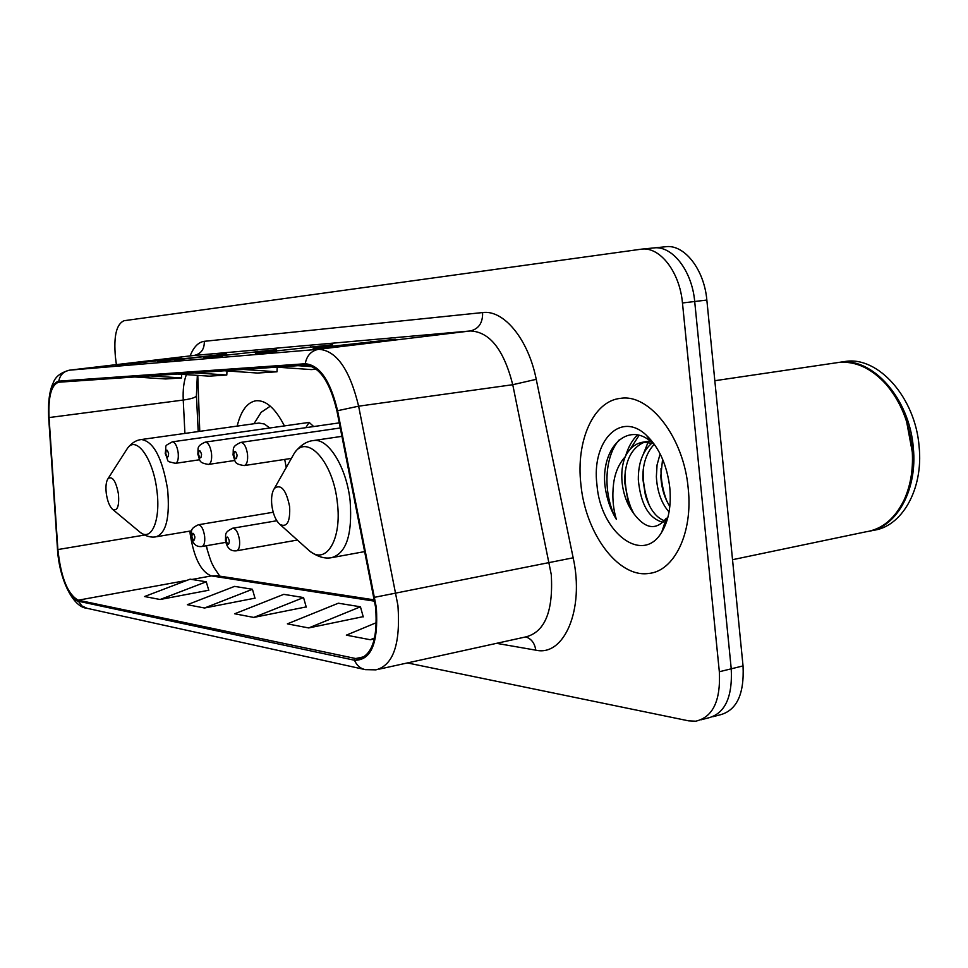 <?xml version="1.0" encoding="UTF-8"?>
<svg xmlns="http://www.w3.org/2000/svg" width="968" height="968" viewBox="0 0 968 968"><rect width="100%" height="100%" fill="white"/><g stroke="black" fill="none" stroke-linecap="round" stroke-linejoin="round"><path stroke-width="1.45" d="M284.423 425.92C275.493 408.472 266.079 400.074 256.157 400.728C247.288 402.216 240.959 410.674 237.172 426.101M313.705 426.549L309.143 422.399L305.827 427.687M197.774 375.378L199.759 431.341M206.426 545.722L207.697 551.627M712.859 716.731L719.115 715.098C736.442 711.032 744.416 694.637 743.037 665.911L706.846 300.056C704.196 269.164 684.086 243.9 665.5 246.755L652.904 248.026M407.419 662.935L688.671 720.857L695.762 721.196C712.92 717.167 720.773 700.687 719.333 671.744L682.464 302.972L694.697 301.508C692.023 270.495 671.974 245.11 653.473 247.965C671.974 245.11 692.023 270.495 694.697 301.508L731.239 668.815L694.697 301.508L706.846 300.056M707.487 718.135C724.73 714.082 732.643 697.65 731.239 668.815C732.643 697.65 724.73 714.082 707.487 718.135L701.11 719.793M688.2 488.308C683.807 437.33 649.48 393.468 620.597 398.344C593.323 400.885 575.851 440.984 580.873 484.169C585.265 532.908 617.874 577.872 648.487 573.479C674.2 571.495 693.161 533.041 688.2 488.308C683.807 437.33 649.48 393.468 620.597 398.344C593.323 400.885 575.851 440.984 580.873 484.169C585.265 532.908 617.874 577.872 648.487 573.479C674.2 571.495 693.161 533.041 688.2 488.308M375.632 607.468C377.871 638.202 372.099 655.409 358.317 659.087L78.239 600.196C67.724 594.4 60.936 577.521 57.874 549.558L49.053 417.571C48.134 396.493 51.352 384.719 58.685 382.227L305.368 365.166C319.379 366.34 329.906 381.61 336.937 410.976L375.632 607.468M376.346 607.577L337.59 410.71C330.354 380.593 319.561 364.936 305.21 363.75L58.758 381.15C51.098 383.461 47.747 395.549 48.678 417.402L57.499 549.328C58.879 573.419 69.357 599.833 78.372 601.225L354.494 660.236C371.216 660.527 378.5 642.982 376.346 607.577M160.107 599.507L206.269 581.792L190.091 579.166L144.559 596.53L160.107 599.507L208.749 590.238M204.526 608.001L252.43 589.282L234.583 586.378L187.344 604.71L204.526 608.001L254.995 598.151M308.695 627.942L360.435 606.791L338.352 603.209L287.375 623.864L308.695 627.942L363.194 616.652M253.773 617.427L303.541 597.558L283.745 594.352L234.692 613.785L253.773 617.427L306.19 606.912M682.464 302.972C679.754 271.839 659.765 246.332 641.348 249.175L124.11 320.711C116.462 323.953 113.558 336.053 115.422 357.01L116.378 364.634M115.821 365.142L181.064 357.918L131.152 363.835M255.37 353.247L332.52 344.717L255.37 353.247L276.412 351.444M313.136 348.323L395.271 339.248L313.136 348.323L336.816 346.29M157.578 361.584L226.355 353.973L174.518 360.132M203.837 357.64L276.558 349.593L204.139 357.603L222.664 356.03M376.346 622.678L346.35 635.153L370.32 639.739L374.374 638.892M257.113 351.287L257.185 351.904M370.865 341.377L370.95 342.176M310.801 346.617L310.885 347.318M303.541 597.558L306.251 607.105M360.435 606.791L363.254 616.87M370.32 639.739L374.604 637.948M252.43 589.282L255.044 598.345M206.269 581.792L208.798 590.432M224.358 370.768L257.561 373.043L277.017 371.785L277.199 367.174M243.331 369.449L277.017 371.785M276.727 367.138L311.26 369.582L316.439 369.244M297.926 365.674L312.519 366.715M177.326 374.023L209.282 376.153L226.802 375.015L226.972 370.95M194.387 372.837L226.802 375.015M134.83 376.963L165.637 378.96L181.5 377.944L181.645 374.314M150.27 375.886L181.5 377.944M732.534 559.698L865.356 531.928C881.993 529.46 894.928 518.763 904.16 499.851C911.009 484.678 913.635 467.399 912.025 448.039C909.315 422.496 900.53 401.103 885.684 383.873C870.91 367.937 855.143 360.81 838.373 362.492L836.025 362.831M912.34 452.334L906.556 421.298M869.155 531.25C896.961 526.749 917.591 489.614 913.32 447.797C909.678 398.526 872.289 356.914 839.643 362.298L837.84 362.552M872.616 530.428C901.474 527.403 923.533 489.687 919.128 446.744C915.498 397.57 878.085 356.067 845.379 361.451L843.031 361.802M669.045 511.999C661.41 503.275 657.187 491.478 656.365 476.607L657.066 464.918L660.115 453.871M669.832 506.445C664.338 497.721 661.35 487.521 660.841 475.82L662.584 459.195M662.971 522.321C648.923 518.558 640.707 504.376 638.323 479.789C638.19 463.067 642.788 450.798 652.117 442.993M664.435 520.76C656.086 517.638 649.734 509.18 645.414 495.386L642.849 478.991C642.595 464.362 646.321 452.867 654.029 444.53M646.273 435.152C620.137 410.384 591.291 441.795 596.953 484.799C600.438 532.255 642.474 565.251 661.725 532.182C668.694 520.566 671.381 505.707 669.795 487.606C666.988 464.942 659.148 447.47 646.273 435.152L652.347 442.896C629.829 421.358 603.863 444.3 604.54 479.523L604.806 484.121C606.258 497.286 610.118 509.035 616.362 519.356C612.962 508.006 612.054 496.015 613.615 483.371C615.067 472.614 618.927 463.757 625.183 456.799C622.206 464.301 621.19 472.916 622.121 482.645C623.513 494.781 627.397 505.102 633.774 513.584L628.28 502.174L624.65 482.1C624.796 460.853 631.523 447.482 644.857 441.965M625.183 456.799C629.478 448.172 635.528 443.271 643.333 442.098L653.86 443.622M646.334 441.602L650.351 441.19M666.444 522.175L664.968 522.357M666.722 521.341L665.403 521.05M633.774 513.584C645.426 529.193 656.28 530.73 666.323 518.207L661.725 532.182M616.362 519.356C603.088 495.217 603.681 457.38 619.217 439.871M632.455 511.443C626.828 498.375 624.445 484.786 625.28 470.69M629.986 449.527L639.122 435.285M649.818 506.482C644.918 494.515 642.728 482.173 643.236 469.468M666.928 501.351C662.79 490.631 660.817 479.68 661.011 468.5M625.618 455.94C628.365 446.829 632.346 439.823 637.573 434.934M643.526 453.641L648.136 442.11M271.839 505.381C273.121 514.407 275.856 520.772 280.03 524.487C287.097 527.657 290.303 521.728 289.638 506.675C286.189 489.905 281.143 483.77 274.488 488.271C271.935 491.974 271.052 497.673 271.839 505.381M106.274 493.353C107.436 501.255 109.578 506.615 112.699 509.434C117.382 511.334 119.306 506.276 118.483 494.237C115.966 481.048 112.506 475.82 108.077 478.567C106.117 481.459 105.512 486.396 106.274 493.353M270.302 406.161L261.142 412.32L258.02 417.281M286.238 467.508L284.713 459.425M269.854 427.989L264.312 423.996L258.916 423.052L141.425 439.52C136.319 440.041 131.696 442.908 127.558 448.16L125.913 450.713M743.037 665.911L719.333 671.744M189.897 531.105L190.224 534.275C194.023 558.076 201.078 571.955 211.375 575.912L374.749 601.201M354.336 658.845L364.525 656.655M58.758 381.15C60.052 374.918 63.694 371.252 69.672 370.163L318.69 349.279C336.404 350.44 349.714 369.413 358.632 406.185L397.945 605.557C400.643 643.865 393.298 665.306 375.923 669.856L365.335 669.638C360.326 668.561 356.708 665.427 354.494 660.236M379.408 669.094L525.842 636.896C544.911 631.995 553.381 611.231 551.276 574.617L512.75 384.707C503.832 349.702 489.699 331.794 470.339 330.959L193.636 355.51M374.725 597.28L573.165 557.798C584.672 609.598 564.066 656.933 535.764 650.157L496.56 643.333M190.115 355.921C193.661 346.98 198.379 342.103 204.296 341.317L482.608 312.567C482.863 322.792 478.773 328.914 470.339 330.959L318.69 349.279C311.321 350.67 306.82 355.498 305.21 363.75M48.678 417.402L48.654 417.341C47.976 401.732 49.537 390.164 53.325 382.662C55.37 376.709 60.754 372.547 69.49 370.175L194.132 355.45C201.138 353.84 204.526 349.121 204.296 341.317M57.499 549.328L48.642 417.147M482.608 312.567C503.687 309.554 528.274 339.066 536.236 379.323L512.75 384.707L358.632 406.185L337.59 410.71M78.372 601.225L81.881 605.908L87.072 608.315C72.709 607.311 59.266 578.803 57.475 549.243L57.463 548.989M536.236 379.323L573.165 557.798M535.764 650.157C534.76 643.248 531.444 638.832 525.83 636.896M186.388 374.628C183.823 381.307 182.77 389.789 183.242 400.05L184.912 433.422M49.053 417.571L183.242 400.05C192.148 398.78 196.54 397.207 196.431 395.319L197.339 375.354M57.874 549.558L144.559 535.05M78.239 600.196L186.945 580.364M191.906 579.469L211.375 575.912L217.243 575.754L374.531 599.918M306.553 548.275L309.627 551.034C326.276 565.3 342.091 539.321 337.336 502.574C333.331 462.244 307.473 433.458 294.575 452.77L290.92 459.231M280.03 524.487L309.627 551.034C317.516 556.794 324.825 559.008 331.576 557.665C346.326 553.394 352.509 534.493 350.138 500.976C346.653 467.447 328.394 437.947 313.644 440.525L312.64 440.682M138.944 531.299L140.094 532.255C151.516 541.899 160.845 520.058 156.925 490.788C153.428 459.098 136.428 435.201 127.558 448.16L108.077 478.567M112.699 509.434L140.094 532.255C145.599 536.224 150.875 537.748 155.921 536.829C166.133 533.38 170.041 517.59 167.633 489.469C162.37 458.13 153.634 441.481 141.425 439.52M232.61 528.238L232.852 528.201C236.047 528.709 238.261 532.654 239.507 540.047C240.04 546.4 239.023 549.981 236.458 550.804C230.553 551.482 226.887 547.985 225.435 540.301C226.137 534.457 223.499 532.618 232.852 528.201L276.812 520.748M229.343 540.882C227.686 535.909 226.609 535.788 226.125 540.507C227.782 545.48 228.847 545.601 229.343 540.882M198.404 524.753C201.356 525.237 203.425 529.036 204.623 536.139C205.143 542.274 204.224 545.734 201.84 546.521C196.081 547.126 192.559 543.762 191.289 536.417C191.93 530.682 189.462 528.952 198.404 524.753L273.206 512.254M194.883 536.95C193.322 532.158 192.317 532.049 191.894 536.611C193.455 541.39 194.459 541.499 194.883 536.95M247.506 454.101C248.038 460.841 246.913 464.676 244.154 465.584C233.748 463.853 235.684 462.184 233.046 454.912C233.784 448.486 231.255 446.744 240.826 442.4C244.057 442.848 246.271 446.744 247.506 454.101M233.76 455.008C235.466 460.006 236.567 460.03 237.087 455.081C235.381 450.084 234.268 450.059 233.76 455.008M211.52 453.363C212.052 459.861 211.036 463.551 208.471 464.422C198.428 462.74 200.316 460.998 197.835 454.161C198.513 448.087 196.044 446.296 205.289 442.11C208.265 442.558 210.346 446.309 211.52 453.363M198.476 454.246C200.073 459.05 201.102 459.074 201.55 454.307C199.94 449.503 198.924 449.479 198.476 454.246M178.172 452.685C178.705 458.953 177.773 462.51 175.402 463.345C164.899 460.574 169.678 463.309 165.189 453.46C166.956 444.022 162.951 447.107 172.328 441.844C175.099 442.279 177.047 445.885 178.172 452.685M165.758 453.532C167.27 458.166 168.226 458.191 168.613 453.593C167.089 448.958 166.145 448.934 165.758 453.532M358.317 659.087L360.967 658.518M87.072 608.315L364.404 669.433M641.348 249.175L653.473 247.965M69.49 370.175L194.205 355.425M196.456 395.743L198.198 431.571M206.111 545.77C212.137 566.474 212.222 563.17 213.916 567.417L219.809 576.154M647.955 441.335L643.333 442.098M666.456 522.127L665.476 522.321M845.379 361.451L839.643 362.298M838.373 362.492L714.82 380.714M364.924 551.554L333.379 557.338M341.994 436.338L313.644 440.525C306.783 441.13 300.431 445.207 294.575 452.77L274.488 488.271M191.688 530.803L156.743 536.696M253.967 423.742L261.142 412.32M297.382 540.047L236.724 550.756M225.822 542.358L202.058 546.472M291.283 458.421L244.154 465.584M340.325 427.965L240.826 442.4M234.776 460.478L208.471 464.422M339.308 422.871L205.289 442.11M199.626 459.752L175.402 463.345M309.143 422.399L172.328 441.844"/></g></svg>
